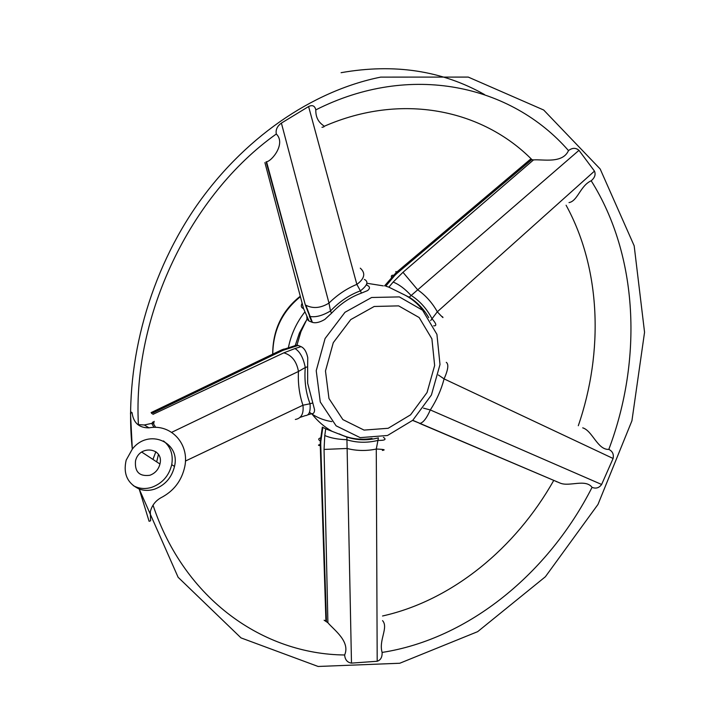 <?xml version="1.0" encoding="UTF-8"?>
<svg xmlns="http://www.w3.org/2000/svg" width="727" height="727" viewBox="0 0 727 727"><rect width="100%" height="100%" fill="white"/><g stroke="black" fill="none" stroke-linecap="round" stroke-linejoin="round"><path stroke-width="1.09" d="M484.582 94.601C442.134 70.592 394.298 63.285 341.09 72.691M149.099 521.295L139.211 489.044L178.115 577.274L241.019 637.897L318.117 666.468L399.759 663.251L477.666 631.654L545.368 576.765L597.985 504.429L631.927 420.779L644.558 332.257L634.171 245.808L600.175 168.991L543.678 110.013L468.261 77.089L380.712 77.117C312.183 90.884 242.373 138.484 194.418 208.858C146.745 279.395 123.89 369.325 132.305 449.132L126.18 460.136C123.036 473.74 127.379 483.373 139.211 489.044L149.099 521.295L150.607 520.786L150.316 511.717C151.852 505.619 155.333 500.994 160.776 497.85C173.708 491.207 181.714 480.774 184.803 466.534C189.556 444.061 171.154 423.568 148.99 427.849C139.066 427.93 133.423 422.869 132.06 412.654L130.506 413.118L131.033 412.027L132.06 412.654M153.034 505.165C184.367 599.493 263.41 654.264 344.634 654.982C350.605 641.441 333.593 629.637 327.904 622.73L324.124 620.222M347.079 448.486C356.575 450.931 366.299 451.113 376.277 449.05L377.949 440.417C367.153 443.07 356.675 442.834 346.515 439.69C337.737 439.39 330.494 438.008 324.778 435.528L325.723 428.848L346.888 437.109L351.486 663.115C347.352 662.515 345.061 659.798 344.634 654.982M351.486 663.115L377.195 661.261L376.277 449.05M382.566 620.631C388.727 627.546 378.503 640.233 382.111 652.428C382.293 657.181 380.657 660.125 377.195 661.261M382.111 652.428C469.079 638.906 548.594 572.894 592.06 487.354C585.535 478.675 569.695 486.799 560.499 483.246L419.352 423.287M423.514 408.165L430.311 409.946L601.629 484.473C599.103 487.953 595.913 488.907 592.06 487.354M601.629 484.473L613.097 458.473L444.097 378.894L438.372 374.987M582.718 427.849C592.432 430.702 597.549 450.022 608.817 449.395C612.525 451.24 613.952 454.266 613.097 458.473M608.817 449.395C642.713 359.511 638.324 255.713 591.187 180.769C580.273 185.712 577.683 201.052 569.014 202.597M430.666 320.562L437.318 311.792L594.477 171.109C595.895 174.507 594.795 177.733 591.187 180.769M594.477 171.109L578.974 150.344L409.183 297.198L388.863 287.165L393.153 282.067C398.932 284.357 404.83 288.746 410.837 295.226C419.824 300.933 426.885 308.793 432.038 318.808C436.427 323.779 436.972 326.114 433.665 325.805M393.153 282.067L402.976 272.298L533.527 159.913C542.515 159.113 562.58 163.975 568.487 150.589C572.313 147.708 575.811 147.626 578.974 150.344M568.487 150.589C511.317 84.977 410.555 61.931 315.8 109.886C315.454 125.907 329.495 126.016 321.988 127.298M364.354 279.422C368.762 281.585 367.444 285.393 360.401 290.845L356.848 284.375L308.602 106.542C312.446 104.688 314.846 105.806 315.8 109.886M308.602 106.542L281.394 123.099L328.977 303.068L330.503 310.965C322.461 315.727 315.554 317.545 309.766 316.418L305.295 304.822L266.109 161.785M305.295 304.822L266.555 161.767C271.816 161.176 286.156 143.582 276.305 134.004C275.515 129.769 277.214 126.135 281.394 123.099M276.305 134.004C190.283 194.936 132.441 315.945 138.412 424.632L144.337 424.977L154.115 422.86M137.458 424.314L138.412 424.632M139.211 489.044L139.211 489.044C144.119 490.798 149.244 490.834 154.587 489.153C165.12 485.173 171.763 477.594 174.489 466.434C180.678 441.898 148.444 428.049 132.314 449.122L130.487 413.109L132.305 449.132M152.952 459.419L155.869 451.703M153.997 427.376L151.652 423.305M302.014 303.504C300.714 305.976 301.232 307.694 303.577 308.675L309.066 321.061L311.992 322.206L309.375 316.281M366.572 284.284L366.99 285.211C370.043 286.556 370.252 288.346 367.608 290.573L361.437 293.099C350.35 297.089 340.372 303.804 331.503 313.264L324.833 319.417C319.871 322.352 315.727 323.333 312.401 322.361L311.992 322.206M301.078 346.652C304.295 348.124 306.521 351.804 307.757 357.684L307.63 366.753L305.267 367.508C303.386 357.875 299.951 351.55 294.962 348.542L301.078 346.652L298.179 345.434L283.012 350.332L151.643 413.563M307.63 366.753L307.657 383.229L314.537 409.583C314.6 412.345 313.682 413.745 311.792 413.781C317.526 421.087 324.242 426.913 331.93 431.247M392.017 278.741C390.762 276.169 391.262 275.006 393.525 275.251L394.716 275.533L385.764 286.156L388.863 287.165M531.655 159.704L396.915 273.425L396.306 272.489L530.256 159.404L533.527 159.913M423.932 311.638C418.007 303.532 410.61 297.507 401.749 293.554M428.757 317.635C423.777 309.002 417.262 302.187 409.183 297.198M327.904 622.73L324.051 449.44L324.778 435.528M325.723 428.848L322.815 427.394L320.843 441.316L320.362 441.053C317.899 439.517 318.226 438.399 321.352 437.709M346.888 437.109C357.048 440.38 367.553 440.635 378.394 437.872L377.949 440.417C384.91 440.526 386.728 439.499 383.411 437.336M339.245 433.892C349.514 438.79 360.438 440.308 372.033 438.426M324.687 620.476L325.923 620.858M556.755 481.783L555.792 481.238M356.848 284.375C346.734 288.537 337.446 294.771 328.977 303.068M156.678 461.863L158.431 454.457M155.696 427.385L153.043 423.078M152.452 422.323L154.324 421.396M312.392 403.067L310.038 403.758C305.794 392.58 304.204 380.503 305.267 367.508L298.443 371.461C297.861 383.438 299.36 394.688 302.941 405.221L310.038 403.758C310.656 411.527 309.102 415.471 305.376 415.59L300.069 417.389M185.412 461.063L302.941 405.221M298.443 371.461L171.654 432.338M437.318 311.792C432.274 302.805 425.74 295.489 417.707 289.828M144.337 424.977L148.99 427.849M430.311 409.946C436.554 400.35 441.153 389.999 444.097 378.894M331.848 421.596C323.651 420.388 316.181 417.289 309.466 412.273M288.392 347.688C291.073 334.338 296.598 322.379 304.967 311.81M320.843 441.316L320.734 444.37L320.243 444.479L320.362 441.053L322.343 427.103L322.815 427.394M387.509 435.491L360.183 437.636L336.101 425.822L320.271 401.976L316.227 370.715L325.078 338.528L344.98 312.292L371.633 297.488L399.35 296.907L422.569 310.211L436.927 334.375L439.999 364.527L431.411 395.015L412.8 420.251L387.509 435.491M294.408 345.834L296.898 345.08L298.179 345.434M309.066 321.061L306.976 319.18L306.821 316M295.235 345.579L299.388 333.066L305.667 321.488M388.182 428.276L364.054 430.093L342.862 419.597L328.977 398.532L325.478 370.997L333.275 342.681L350.768 319.571L374.205 306.476L398.641 305.876L419.161 317.535L431.902 338.846L434.646 365.517L427.049 392.507L410.564 414.835L388.182 428.276M328.877 303.15C320.634 308.166 312.955 308.848 305.822 305.195L312.401 322.361M360.301 268.181C365.808 273.152 364.69 278.532 356.966 284.321M402.976 272.298L417.625 289.746M442.443 316.672C443.988 318.771 442.298 317.181 437.381 311.892M346.97 448.468L324.051 449.44M382.375 450.431C386.028 449.822 384.038 449.359 376.395 449.041M446.278 362.337C448.877 364.191 448.168 369.67 444.142 378.767M430.248 410.064C426.704 418.179 423.278 422.614 419.988 423.378L412.609 420.424M298.443 371.324C296.589 361.301 291.727 355.139 283.848 352.84L294.962 348.542M302.968 405.348C303.859 413.681 301.323 418.388 295.344 419.461L295.389 419.461M396.306 272.489L396.288 272.461C395.433 271.08 395.824 271.244 397.451 272.97M396.279 272.452L384.547 285.902M280.758 350.305L283.012 350.332M281.594 349.914L284.066 349.024L285.384 349.378M325.932 621.221L320.243 444.479C317.754 445.051 317.926 445.46 320.78 445.715M163.511 440.944C170.654 446.723 173.389 454.62 171.736 464.653C169.009 475.776 162.394 483.319 151.888 487.281C145.155 489.353 138.948 488.789 133.259 485.6M149.853 475.276C139.366 476.658 134.586 471.859 135.513 460.891C139.275 444.333 164.22 447.732 159.949 464.017C158.486 469.578 155.115 473.332 149.853 475.276M264.901 162.584L303.577 308.675M152.852 414.399L283.848 352.84M396.915 273.425L394.716 275.533M320.734 444.37L326.45 621.558M361.437 293.099L360.401 290.845C349.369 294.908 339.409 301.614 330.503 310.965L331.503 313.264M272.77 354.122C273.079 330.503 282.24 311.401 300.242 296.834M578.301 425.722C603.855 351.477 600.784 268.39 566.088 205.223M532.064 159.767C482.364 109.486 401.767 92.274 324.015 126.371M382.556 615.987C452.158 600.466 515.607 548.167 553.765 480.374M296.979 345.089L300.96 331.639L306.976 319.18M383.256 285.856L366.89 283.266M272.689 354.167C272.779 330.113 281.922 310.838 300.106 296.343M412.727 420.306L560.499 483.246M307.812 414.863L311.456 413.772M151.107 412.618L280.804 350.287M280.758 350.296L296.898 345.071M174.489 466.434L171.736 464.653M159.949 464.017L141.72 452.058"/></g></svg>
